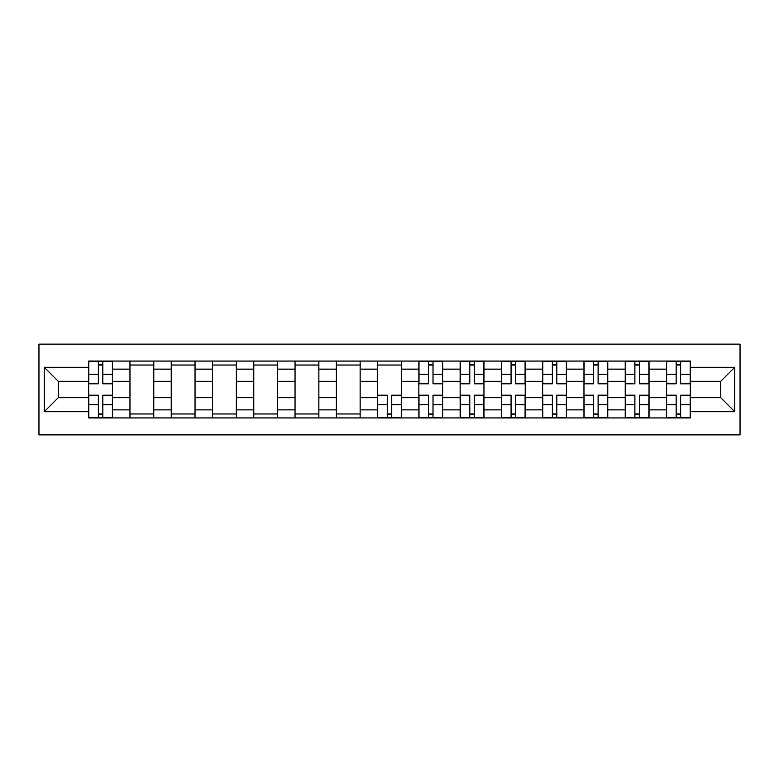 <?xml version="1.0" encoding="UTF-8"?>
<svg xmlns="http://www.w3.org/2000/svg" width="779" height="779" viewBox="0 0 779 779"><rect width="100%" height="100%" fill="white"/><g stroke="black" fill="none" stroke-linecap="round" stroke-linejoin="round"><path stroke-width="1.17" d="M38.95 434.877L740.05 434.877L740.05 344.123L38.95 344.123L38.95 434.877M129.957 417.943L129.957 369.129L112.497 369.129L112.497 417.943M112.497 369.129L112.497 361.057M129.957 369.129L129.957 361.057M153.775 361.057L153.775 417.943M171.234 417.943L171.234 361.057M195.042 361.057L195.042 417.943M212.501 417.943L212.501 361.057M236.319 361.057L236.319 417.943M253.779 417.943L253.779 361.057M277.587 361.057L277.587 417.943M295.046 417.943L295.046 361.057M318.864 361.057L318.864 417.943M336.324 417.943L336.324 361.057M360.132 361.057L360.132 417.943M377.591 417.943L377.591 361.057M401.409 361.057L401.409 417.943M418.868 417.943L418.868 361.057M442.676 361.057L442.676 417.943M460.136 417.943L460.136 361.057M483.954 361.057L483.954 417.943M501.413 417.943L501.413 361.057M525.221 361.057L525.221 417.943M542.681 417.943L542.681 361.057M566.499 361.057L566.499 417.943M583.958 417.943L583.958 361.057M607.766 361.057L607.766 417.943M625.225 417.943L625.225 361.057M649.043 361.057L649.043 417.943M666.503 417.943L666.503 361.057M666.503 397.699L649.043 397.699M625.225 397.699L607.766 397.699M583.958 397.699L566.499 397.699M542.681 397.699L525.221 397.699M501.413 397.699L483.954 397.699M460.136 397.699L442.676 397.699M418.868 397.699L401.409 397.699M377.591 397.699L360.132 397.699M336.324 397.699L318.864 397.699M295.046 397.699L277.587 397.699M253.779 397.699L236.319 397.699M212.501 397.699L195.042 397.699M171.234 397.699L153.775 397.699M129.957 397.699L112.497 397.699M666.503 381.301L649.043 381.301M625.225 381.301L607.766 381.301M583.958 381.301L566.499 381.301M542.681 381.301L525.221 381.301M501.413 381.301L483.954 381.301M460.136 381.301L442.676 381.301M418.868 381.301L401.409 381.301M377.591 381.301L360.132 381.301M336.324 381.301L318.864 381.301M295.046 381.301L277.587 381.301M253.779 381.301L236.319 381.301M212.501 381.301L195.042 381.301M171.234 381.301L153.775 381.301M129.957 381.301L112.497 381.301M58.259 397.699L88.689 397.699L88.689 381.301L58.259 381.301L58.259 397.699L44.237 411.721L44.237 367.279L88.689 367.279L88.689 381.301M690.311 381.301L690.311 397.699L720.741 397.699L720.741 381.301L690.311 381.301L690.311 361.057L88.689 361.057L88.689 367.279M690.311 367.279L734.763 367.279L734.763 411.721L690.311 411.721L690.311 397.699M88.689 397.699L88.689 417.943L690.311 417.943L690.311 411.721M88.689 411.721L44.237 411.721M102.847 413.97L98.349 413.97M98.349 365.03L102.847 365.03M153.775 413.97L129.957 413.97M129.957 365.03L153.775 365.03M195.042 413.97L171.234 413.97M171.234 365.03L195.042 365.03M236.319 413.97L212.501 413.97M212.501 365.03L236.319 365.03M277.587 413.97L253.779 413.97M253.779 365.03L277.587 365.03M318.864 413.97L295.046 413.97M295.046 365.03L318.864 365.03M360.132 413.97L336.324 413.97M336.324 365.03L360.132 365.03M391.749 413.97L387.251 413.97M377.591 365.03L401.409 365.03M433.017 413.97L428.528 413.97M428.528 365.03L433.017 365.03M474.294 413.97L469.795 413.97M469.795 365.03L474.294 365.03M515.562 413.97L511.073 413.97M511.073 365.03L515.562 365.03M556.839 413.97L552.34 413.97M552.34 365.03L556.839 365.03M598.106 413.97L593.617 413.97M593.617 365.03L598.106 365.03M639.384 413.97L634.885 413.97M634.885 365.03L639.384 365.03M680.651 413.97L676.153 413.97M676.153 365.03L680.651 365.03M44.237 367.279L58.259 381.301M720.741 397.699L734.763 411.721M720.741 381.301L734.763 367.279M102.847 383.813L102.847 361.32L112.371 361.32L112.371 383.813L102.847 383.813M98.349 364.767L102.847 364.767M98.349 361.32L88.825 361.32L88.825 383.813L98.349 383.813L98.349 361.32L102.847 361.32M98.349 395.187L98.349 417.68L88.825 417.68L88.825 395.187L98.349 395.187M102.847 414.233L98.349 414.233M102.847 417.68L112.371 417.68L112.371 395.187L102.847 395.187L102.847 417.68L98.349 417.68M433.017 383.813L433.017 361.32L442.55 361.32L442.55 383.813L433.017 383.813M428.528 364.767L433.017 364.767M428.528 361.32L418.995 361.32L418.995 383.813L428.528 383.813L428.528 361.32L433.017 361.32M474.294 383.813L474.294 361.32L483.817 361.32L483.817 383.813L474.294 383.813M469.795 364.767L474.294 364.767M469.795 361.32L460.272 361.32L460.272 383.813L469.795 383.813L469.795 361.32L474.294 361.32M515.562 383.813L515.562 361.32L525.095 361.32L525.095 383.813L515.562 383.813M511.073 364.767L515.562 364.767M511.073 361.32L501.54 361.32L501.54 383.813L511.073 383.813L511.073 361.32L515.562 361.32M556.839 383.813L556.839 361.32L566.362 361.32L566.362 383.813L556.839 383.813M552.34 364.767L556.839 364.767M552.34 361.32L542.817 361.32L542.817 383.813L552.34 383.813L552.34 361.32L556.839 361.32M598.106 383.813L598.106 361.32L607.639 361.32L607.639 383.813L598.106 383.813M593.617 364.767L598.106 364.767M593.617 361.32L584.084 361.32L584.084 383.813L593.617 383.813L593.617 361.32L598.106 361.32M387.251 395.187L387.251 417.68L377.727 417.68L377.727 395.187L387.251 395.187M391.749 414.233L387.251 414.233M391.749 417.68L401.273 417.68L401.273 395.187L391.749 395.187L391.749 417.68L387.251 417.68M428.528 395.187L428.528 417.68L418.995 417.68L418.995 395.187L428.528 395.187M433.017 414.233L428.528 414.233M433.017 417.68L442.55 417.68L442.55 395.187L433.017 395.187L433.017 417.68L428.528 417.68M469.795 395.187L469.795 417.68L460.272 417.68L460.272 395.187L469.795 395.187M474.294 414.233L469.795 414.233M474.294 417.68L483.817 417.68L483.817 395.187L474.294 395.187L474.294 417.68L469.795 417.68M511.073 395.187L511.073 417.68L501.54 417.68L501.54 395.187L511.073 395.187M515.562 414.233L511.073 414.233M515.562 417.68L525.095 417.68L525.095 395.187L515.562 395.187L515.562 417.68L511.073 417.68M552.34 395.187L552.34 417.68L542.817 417.68L542.817 395.187L552.34 395.187M556.839 414.233L552.34 414.233M556.839 417.68L566.362 417.68L566.362 395.187L556.839 395.187L556.839 417.68L552.34 417.68M593.617 395.187L593.617 417.68L584.084 417.68L584.084 395.187L593.617 395.187M598.106 414.233L593.617 414.233M598.106 417.68L607.639 417.68L607.639 395.187L598.106 395.187L598.106 417.68L593.617 417.68M639.384 383.813L639.384 361.32L648.907 361.32L648.907 383.813L639.384 383.813M634.885 364.767L639.384 364.767M634.885 361.32L625.362 361.32L625.362 383.813L634.885 383.813L634.885 361.32L639.384 361.32M634.885 395.187L634.885 417.68L625.362 417.68L625.362 395.187L634.885 395.187M639.384 414.233L634.885 414.233M639.384 417.68L648.907 417.68L648.907 395.187L639.384 395.187L639.384 417.68L634.885 417.68M680.651 383.813L680.651 361.32L690.175 361.32L690.175 383.813L680.651 383.813M676.153 364.767L680.651 364.767M676.153 361.32L666.629 361.32L666.629 383.813L676.153 383.813L676.153 361.32L680.651 361.32M676.153 395.187L676.153 417.68L666.629 417.68L666.629 395.187L676.153 395.187M680.651 414.233L676.153 414.233M680.651 417.68L690.175 417.68L690.175 395.187L680.651 395.187L680.651 417.68L676.153 417.68M625.225 369.129L607.766 369.129M583.958 369.129L566.499 369.129M542.681 369.129L525.221 369.129M501.413 369.129L483.954 369.129M460.136 369.129L442.676 369.129M418.868 369.129L401.409 369.129M377.591 369.129L360.132 369.129M336.324 369.129L318.864 369.129M295.046 369.129L277.587 369.129M253.779 369.129L236.319 369.129M212.501 369.129L195.042 369.129M171.234 369.129L153.775 369.129M666.503 369.129L649.043 369.129M625.225 409.871L607.766 409.871M583.958 409.871L566.499 409.871M542.681 409.871L525.221 409.871M501.413 409.871L483.954 409.871M460.136 409.871L442.676 409.871M418.868 409.871L401.409 409.871M377.591 409.871L360.132 409.871M336.324 409.871L318.864 409.871M295.046 409.871L277.587 409.871M253.779 409.871L236.319 409.871M212.501 409.871L195.042 409.871M171.234 409.871L153.775 409.871M129.957 409.871L112.497 409.871M666.503 409.871L649.043 409.871M102.847 383.249L112.371 383.249M102.847 374.319L112.371 374.319M88.825 383.249L98.349 383.249M88.825 374.319L98.349 374.319M98.349 395.751L88.825 395.751M98.349 404.681L88.825 404.681M112.371 395.751L102.847 395.751M112.371 404.681L102.847 404.681M433.017 383.249L442.55 383.249M433.017 374.319L442.55 374.319M418.995 383.249L428.528 383.249M418.995 374.319L428.528 374.319M474.294 383.249L483.817 383.249M474.294 374.319L483.817 374.319M460.272 383.249L469.795 383.249M460.272 374.319L469.795 374.319M515.562 383.249L525.095 383.249M515.562 374.319L525.095 374.319M501.54 383.249L511.073 383.249M501.54 374.319L511.073 374.319M556.839 383.249L566.362 383.249M556.839 374.319L566.362 374.319M542.817 383.249L552.34 383.249M542.817 374.319L552.34 374.319M598.106 383.249L607.639 383.249M598.106 374.319L607.639 374.319M584.084 383.249L593.617 383.249M584.084 374.319L593.617 374.319M387.251 395.751L377.727 395.751M387.251 404.681L377.727 404.681M401.273 395.751L391.749 395.751M401.273 404.681L391.749 404.681M428.528 395.751L418.995 395.751M428.528 404.681L418.995 404.681M442.55 395.751L433.017 395.751M442.55 404.681L433.017 404.681M469.795 395.751L460.272 395.751M469.795 404.681L460.272 404.681M483.817 395.751L474.294 395.751M483.817 404.681L474.294 404.681M511.073 395.751L501.54 395.751M511.073 404.681L501.54 404.681M525.095 395.751L515.562 395.751M525.095 404.681L515.562 404.681M552.34 395.751L542.817 395.751M552.34 404.681L542.817 404.681M566.362 395.751L556.839 395.751M566.362 404.681L556.839 404.681M593.617 395.751L584.084 395.751M593.617 404.681L584.084 404.681M607.639 395.751L598.106 395.751M607.639 404.681L598.106 404.681M639.384 383.249L648.907 383.249M639.384 374.319L648.907 374.319M625.362 383.249L634.885 383.249M625.362 374.319L634.885 374.319M634.885 395.751L625.362 395.751M634.885 404.681L625.362 404.681M648.907 395.751L639.384 395.751M648.907 404.681L639.384 404.681M680.651 383.249L690.175 383.249M680.651 374.319L690.175 374.319M666.629 383.249L676.153 383.249M666.629 374.319L676.153 374.319M676.153 395.751L666.629 395.751M676.153 404.681L666.629 404.681M690.175 395.751L680.651 395.751M690.175 404.681L680.651 404.681"/></g></svg>
